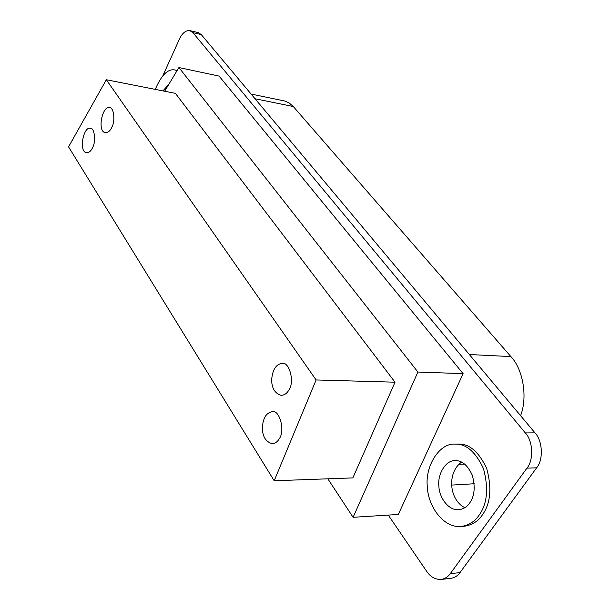 <?xml version="1.0" encoding="UTF-8"?>
<svg xmlns="http://www.w3.org/2000/svg" width="610" height="610" viewBox="0 0 610 610"><rect width="100%" height="100%" fill="white"/><g stroke="black" fill="none" stroke-linecap="round" stroke-linejoin="round"><path stroke-width="0.91" d="M454.915 444.126L458.14 444.072C469.204 443.554 478.72 451.659 486.681 468.388C492.041 488.191 490.547 503.791 482.19 515.191C477.889 521.542 471.743 525.248 463.73 526.323L460.474 526.567C442.052 527.581 427.938 504.577 427.419 487.428C424.552 467.085 439.116 442.845 454.915 444.126C465.971 443.6 475.48 451.728 483.433 468.495C488.785 488.343 487.283 503.982 478.926 515.412C474.633 521.771 468.48 525.492 460.474 526.567M469.67 503.029C467.085 506.918 463.341 509.167 458.445 509.785C447.61 510.265 439.269 496.769 438.91 486.544C437.179 474.458 445.75 459.993 455.136 460.641C461.808 460.298 467.512 465.102 472.239 475.06C475.464 486.856 474.611 496.174 469.67 503.029M461.549 462.136C446.726 472.727 449.143 499.895 464.843 507.695M155.253 89.388C161.543 74.801 168.192 68.358 175.215 70.058L177.045 70.661M162.923 90.898L168.749 84.447M288.759 390.179C287.013 393.381 284.489 395.12 281.187 395.387C274.843 393.381 271.671 388.135 271.663 379.649C272.548 369.614 276.04 364.193 282.133 363.4C289.292 361.326 295.026 382.203 288.759 390.179M279.182 438.849C277.565 441.762 275.232 443.386 272.197 443.699C265.868 441.846 262.582 436.684 262.346 428.212C262.864 418.292 266.143 412.787 272.19 411.689C279.41 409.302 285.556 430.812 279.182 438.849M92.758 147.246C91.279 150.8 89.243 152.622 86.65 152.713C78.461 152.119 83.295 126.4 90.333 128.214C94.474 127.574 96.159 141.299 92.758 147.246M395.021 382.195L352.862 477.904L274.195 480.764L68.556 146.85L106.338 79.742L316.117 379.961L395.021 382.195L175.421 93.36L106.338 79.742M316.117 379.961L274.195 480.764M164.662 91.241L178.928 67.542L219.097 76.097L463.112 373.656L398.307 514.466L353.098 517.303L327.837 478.812M463.112 373.656L417.903 372.031L353.098 517.303M178.928 67.542L417.903 372.031M111.981 126.918C110.402 130.662 108.229 132.568 105.469 132.644C96.914 131.966 102.236 105.53 109.518 107.612C113.818 107.078 115.458 120.879 111.981 126.918M520.582 415.677C527.978 396.881 522.8 368.867 510.89 356.591L293.288 106.529L255.033 98.744M451.69 485.08L474.214 483.745M251.106 94.062L284.893 101.039L289.11 102.899L293.288 106.529M192.905 32.635L189.847 30.622L198.227 32.604L201.3 34.617L192.905 32.635L525.324 432.932C532.98 440.71 533.903 460.169 526.933 468.152L450.287 573.659C447.969 576.938 444.865 578.867 440.992 579.439C435.151 579.546 430.37 576.839 426.657 571.318L388.265 515.092M440.992 579.439L450.683 578.364C454.564 577.8 457.668 575.878 459.986 572.615L536.617 467.824C543.579 459.894 542.641 440.588 534.978 432.864L201.3 34.617M189.847 30.622C185.707 30.271 182.237 33.092 179.439 39.078L162.946 75.518M510.89 356.591L469.334 354.517M458.674 464.294L464.652 464.118M526.933 468.152L536.617 467.824M534.978 432.864L525.324 432.932M450.287 573.659L459.986 572.615M177.167 70.463L175.215 70.058"/></g></svg>

